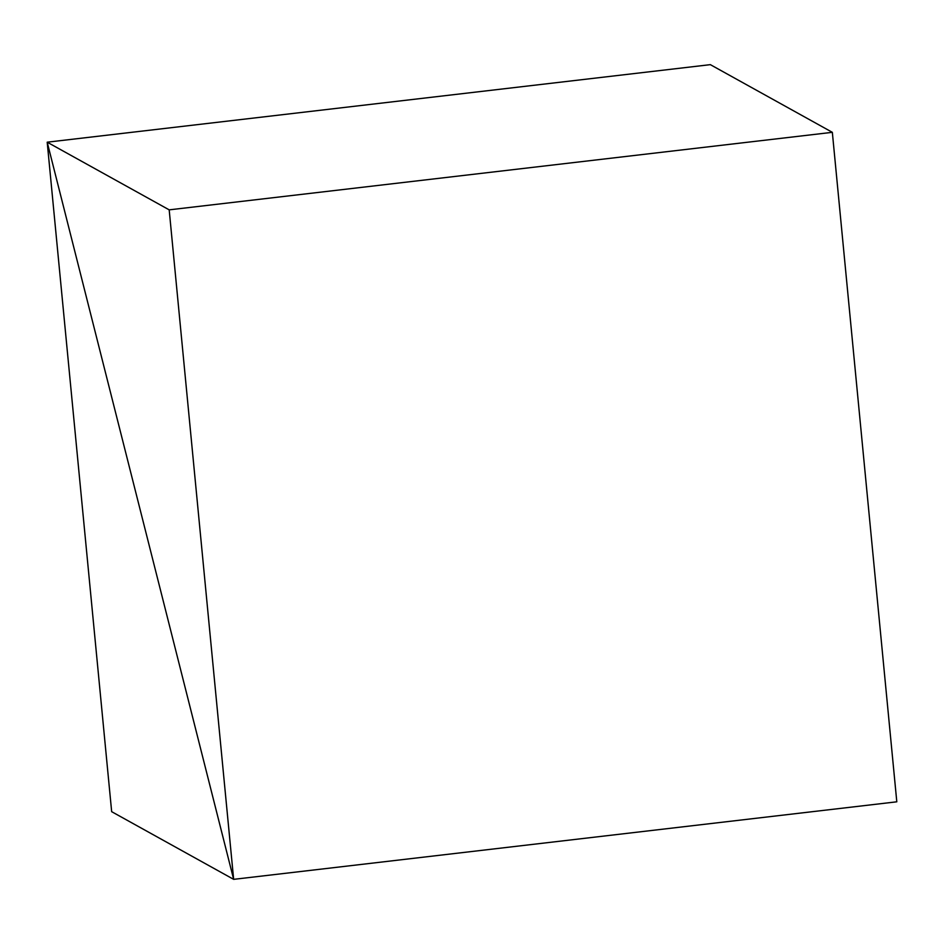 <?xml version="1.0" encoding="UTF-8"?>
<svg xmlns="http://www.w3.org/2000/svg" width="944" height="944" viewBox="0 0 944 944"><rect width="100%" height="100%" fill="white"/><g stroke="black" fill="none" stroke-linecap="round" stroke-linejoin="round"><path stroke-width="1.42" d="M169.188 209.851L47.2 142.19L111.663 811.675L233.652 879.348L896.8 801.81L832.337 132.325L710.348 64.652L47.2 142.19L233.652 879.348L169.188 209.851L832.337 132.325M896.8 801.81L233.652 879.348L47.2 142.19L710.348 64.652"/></g></svg>
